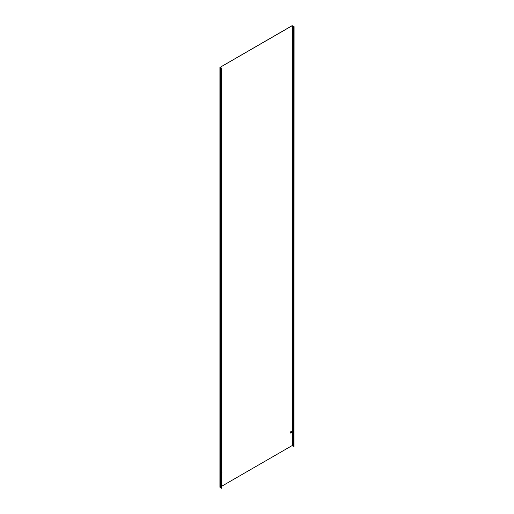 <?xml version="1.0" encoding="UTF-8"?>
<svg xmlns="http://www.w3.org/2000/svg" width="514" height="514" viewBox="0 0 514 514"><rect width="100%" height="100%" fill="white"/><g stroke="black" fill="none" stroke-linecap="round" stroke-linejoin="round"><path stroke-width="0.77" d="M290.429 433.019A0.855 0.495 120 0 0 290.815 432.955A0.855 0.495 120 0 0 291.361 432.242A0.855 0.495 120 0 0 291.284 431.542M290.905 431.606A0.855 0.495 -60 0 1 291.329 431.561A0.855 0.495 -60 0 1 291.464 432.248A0.855 0.495 -60 0 1 290.905 433.006A0.855 0.495 -60 0 1 290.474 433.045A0.855 0.495 -60 0 1 290.346 432.364A0.855 0.495 -60 0 1 290.905 431.606M221.701 472.617A0.855 0.495 120 0 0 221.72 471.704M221.701 471.698A0.855 0.495 -60 0 1 221.765 471.73A0.855 0.495 -60 0 1 221.701 472.816M221.701 486.25L292.145 445.58L292.145 25.751L220.095 67.353L220.866 67.713A0.642 0.373 180 0 1 221.283 67.957L221.701 68.42L221.611 488.3L221.701 68.42M221.611 488.3L220.005 487.375L219.915 67.418L292.055 25.7L294.085 26.625L293.995 446.512L294.085 26.625M220.005 67.54L221.611 68.471M292.145 25.751L292.145 445.58M292.569 25.861L292.614 445.728L292.389 25.751M293.783 446.39L293.712 26.535L293.192 26.439A0.642 0.373 180 0 1 292.774 26.195L292.614 25.899M292.614 445.728L292.774 446.024A0.642 0.373 0 0 0 293.192 446.268L293.712 446.364M293.995 446.512L293.995 26.677M221.161 67.976L221.161 487.812M220.185 67.649L220.185 487.478M292.774 446.024L292.774 26.195M220.307 487.523L220.307 67.687M293.192 446.268L293.192 26.439M220.827 67.784L220.827 487.613M221.322 68.278L221.322 488.107M221.399 488.178L221.399 68.349M219.915 67.418L219.915 487.253"/></g></svg>
